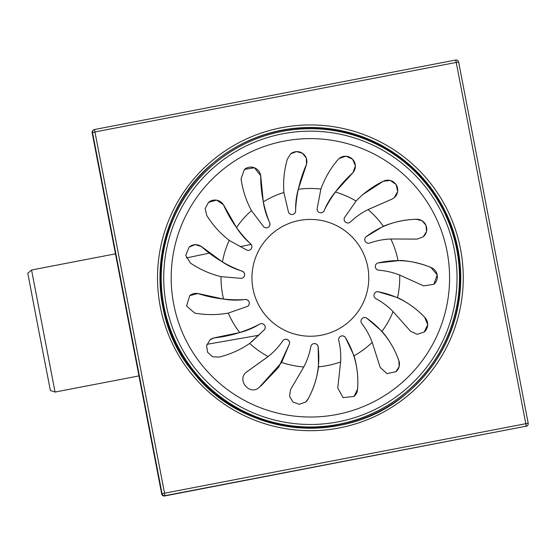 <?xml version="1.0" encoding="UTF-8"?>
<svg xmlns="http://www.w3.org/2000/svg" width="556" height="556" viewBox="0 0 556 556"><rect width="100%" height="100%" fill="white"/><g stroke="black" fill="none" stroke-linecap="round" stroke-linejoin="round"><path stroke-width="0.83" d="M92.143 132.745A2.488 2.488 -130 0 1 92.991 130.368L93.352 130.069A2.488 2.488 50 0 0 92.504 132.446L162.074 493.707A2.488 2.488 50 0 0 164.986 495.681L526.226 426.167A2.488 2.488 50 0 0 528.2 423.255L458.63 61.994A2.488 2.488 50 0 0 455.718 60.02L94.478 129.534A2.488 2.488 50 0 0 93.352 130.069A2.488 2.488 0 0 1 94.478 129.534L164.548 493.207L525.795 423.7L456.226 62.432L94.979 131.946L92.143 132.745L161.713 494.006L164.548 493.207L164.986 495.681L164.625 495.98L526.226 426.167L525.795 423.7L528.2 423.255L458.63 61.987L456.226 62.432L455.718 60.02L94.478 129.534M528.2 423.255A2.488 2.488 0 0 1 527.352 425.632L526.998 425.931A2.488 2.488 -130 0 1 525.872 426.466M164.625 495.98A2.488 2.488 -130 0 1 161.713 494.006M406.749 393.294A150.398 150.377 50 0 0 457.664 249.734A150.398 150.377 50 0 0 213.594 162.706M378.108 291.691A3.732 3.725 50 0 0 376.19 298.815C382.445 302.242 388.081 306.516 393.099 311.631L410.564 331.23L417.215 334.33L424.179 332.029L427.731 324.739L424.673 317.226C416.764 309.039 407.715 302.485 397.526 297.571L378.066 291.726A3.732 3.725 50 0 0 375.265 292.553M397.526 297.571A89.363 89.349 50 0 0 399.688 275.067L423.616 285.867L433.833 284.318L437.238 274.949L430.81 267.339C421.163 263.53 411.19 261.223 400.897 260.41L377.885 262.946A3.732 3.725 50 0 0 379.032 270.23C386.142 270.821 393.029 272.426 399.688 275.067M398.013 260.416A89.363 89.349 50 0 0 390.833 238.976L417.09 239.115L423.241 236.8L426.508 231.581L426.07 225.437L422.101 220.725L416.124 219.259C404.747 219.655 393.822 221.99 383.348 226.271L365.994 236.773A3.732 3.725 50 0 0 369.997 242.965C376.732 240.609 383.682 239.275 390.833 238.976M383.348 226.271A89.363 89.349 50 0 0 368.072 209.605L392.112 199.055L394.246 197.693L397.707 191.452L396.094 184.495L390.236 180.415L383.153 181.312C372.923 186.295 363.888 192.876 356.069 201.043L344.477 217.695A3.732 3.725 50 0 0 350.662 221.726C355.854 216.833 361.657 212.788 368.072 209.605M356.069 201.043A89.363 89.349 50 0 0 335.331 192.029L353.004 172.617L355.402 165.792L352.539 159.148L345.936 156.201L339.077 158.516L337.603 160.045C330.285 168.767 324.711 178.448 320.881 189.096L317.073 209.021A3.732 3.725 50 0 0 324.356 210.189C327.109 203.6 330.764 197.554 335.331 192.029M320.881 189.096A89.363 89.349 50 0 0 298.273 189.29L306.53 164.367L306.349 158.119L302.471 153.213L296.431 151.586L290.621 153.894L287.348 159.148C284.199 170.094 283.046 181.2 283.88 192.487L288.501 212.239A3.732 3.725 50 0 0 295.632 210.342C295.472 203.211 296.348 196.192 298.273 189.29M283.88 192.487A89.363 89.349 50 0 0 263.308 201.863L260.715 175.738L254.474 167.745L244.473 169.385L241.068 178.775C242.645 190.048 246.113 200.667 251.465 210.634L263.718 226.806A3.732 3.725 50 0 0 269.458 222.171C266.407 215.721 264.357 208.952 263.308 201.863M251.465 210.634A89.363 89.349 50 0 0 236.488 227.571L223.491 204.761L216.618 200.118L208.618 202.308L205.15 208.563L206.783 215.519C212.809 225.18 220.287 233.471 229.232 240.4L247.003 250.186A3.732 3.725 50 0 0 250.36 243.625C244.953 238.969 240.324 233.617 236.488 227.571M229.232 240.4A89.363 89.349 50 0 0 222.435 261.966L201.286 246.412L195.177 244.661L189.255 246.968L185.725 255.301L190.402 263.044C199.833 269.417 210.043 273.948 221.024 276.645L241.241 278.354A3.732 3.725 50 0 0 241.638 270.987C234.806 268.937 228.405 265.928 222.435 261.966M221.024 276.645A89.363 89.349 50 0 0 223.588 299.107L197.95 293.498L189.728 295.646L186.566 306.022L194.774 313.125C205.977 315.106 217.146 315.092 228.273 313.084L247.434 306.425A3.732 3.725 50 0 0 244.807 299.538C237.725 300.442 230.657 300.303 223.588 299.107M228.273 313.084A89.363 89.349 50 0 0 239.754 332.571L214.053 337.874L209.966 339.931L206.589 345.658L207.583 352.233L212.496 356.716L219.133 357.098C230.177 354.353 240.373 349.8 249.713 343.434L264.51 329.555A3.732 3.725 50 0 0 259.305 324.336C253.209 328.04 246.69 330.785 239.754 332.571M249.713 343.434A89.363 89.349 50 0 0 268.124 356.563L246.461 372.152M268.465 356.278L246.815 371.867C235.994 379.366 249.616 396.317 259.27 387.365L281.649 362.442L289.516 343.747A3.732 3.725 50 0 0 282.636 341.085C278.577 346.958 273.74 352.115 268.124 356.563M281.649 362.442A89.363 89.349 50 0 0 303.805 366.946L290.566 389.603L289.53 396.261L292.984 402.057L299.343 404.309L305.675 401.988L308.246 398.694C313.591 388.644 317.024 378.024 318.546 366.814L318.129 346.534A3.732 3.725 50 0 0 310.769 346.909C309.442 353.915 307.12 360.601 303.805 366.946M318.546 366.814A89.363 89.349 50 0 0 340.62 361.921L337.742 388.005L343.087 397.644L354.04 396.435L357.591 389.124C358.384 377.767 357.202 366.661 354.033 355.805L345.401 337.443A3.732 3.725 50 0 0 338.826 340.779C340.467 347.722 341.064 354.77 340.62 361.921M354.033 355.805A89.363 89.349 50 0 0 372.207 342.357L380.186 367.363L386.934 373.653L395.955 371.686L399.222 366.453L398.77 360.302C394.878 349.606 389.276 339.945 381.972 331.313L366.619 318.046A3.732 3.725 50 0 0 361.97 323.766C366.293 329.444 369.705 335.643 372.207 342.357M381.972 331.313A89.363 89.349 50 0 0 393.099 311.631M253.015 288.87A58.422 58.408 50 0 0 348.619 321.987A58.422 58.408 50 0 0 329.486 222.636A58.422 58.408 50 0 0 253.015 288.87M424.158 332.05A9.945 9.945 50 0 0 424.624 317.267L424.673 317.226M424.624 317.267C411.836 303.764 396.317 295.25 378.066 291.726M447.073 251.52A139.208 139.188 50 0 0 219.245 172.589A139.208 139.188 50 0 0 264.844 409.355A139.208 139.188 50 0 0 447.073 251.52M433.812 284.338A9.945 9.945 50 0 0 430.761 267.373C413.588 260.243 395.948 258.776 377.844 262.981L377.885 262.946M377.844 262.981A3.732 3.725 50 0 0 376.586 263.662M423.22 236.821A9.945 9.945 50 0 0 416.076 219.3L416.124 219.259M416.076 219.3C397.491 219.766 380.784 225.604 365.952 236.807M350.245 222.129A3.732 3.725 50 0 0 350.621 221.761L350.662 221.726M350.621 221.761L353.97 218.765M394.218 197.714A9.945 9.945 50 0 0 383.112 181.346L383.153 181.312M383.112 181.346L362.13 195.038M323.175 211.933A3.732 3.725 50 0 0 324.315 210.217L324.356 210.189M324.315 210.217C331.459 195.969 341.009 183.445 352.963 172.652L353.004 172.617M294.305 213.636A3.732 3.725 50 0 0 295.59 210.376L295.632 210.342M295.59 210.376C296.32 194.447 299.955 179.129 306.481 164.409L306.53 164.367M268.618 226.938A3.732 3.725 50 0 0 269.417 222.205L269.458 222.171M269.417 222.205C263.607 207.353 260.695 191.883 260.667 175.772L260.715 175.738M250.568 249.533A3.732 3.725 50 0 0 250.318 243.653L250.36 243.625M250.318 243.653C238.976 232.457 230.017 219.502 223.442 204.796L223.491 204.761M243.271 277.513A3.732 3.725 50 0 0 241.603 271.022L241.638 270.987M241.603 271.022C226.681 265.4 213.226 257.213 201.244 246.454L201.286 246.412M247.983 306.05A3.732 3.725 50 0 0 244.765 299.573L244.807 299.538M244.765 299.573C228.85 300.504 213.233 298.496 197.908 293.54L197.95 293.498M251.75 341.794L264.475 329.59A3.732 3.725 50 0 0 259.263 324.363L259.305 324.336M259.263 324.363C245.106 331.696 230.024 336.213 214.011 337.916L214.053 337.874M260.875 386.045L278.66 367.273L289.516 343.747M289.481 343.775A3.732 3.725 50 0 0 283.47 340.084M305.654 402.009A9.945 9.945 50 0 0 308.198 398.735C317.087 382.403 320.381 365.014 318.095 346.569L318.129 346.534M318.095 346.569A3.732 3.725 50 0 0 312.062 344.428M354.012 396.456A9.945 9.945 50 0 0 357.543 389.158C359.016 370.623 354.957 353.394 345.366 337.478L345.401 337.443M345.366 337.478A3.732 3.725 50 0 0 339.952 336.755M395.935 371.707A9.945 9.945 50 0 0 398.721 360.344C392.536 342.809 381.819 328.721 366.578 318.081L366.619 318.046M366.578 318.081A3.732 3.725 50 0 0 362.303 318.407M352.963 172.652A9.945 9.945 50 0 0 352.504 159.204A9.945 9.945 50 0 0 339.056 158.536M201.244 246.454A9.945 9.945 50 0 0 189.228 246.989M223.442 204.796A9.945 9.945 50 0 0 208.59 202.328M306.481 164.409A9.945 9.945 50 0 0 290.593 153.915M197.908 293.54A9.945 9.945 50 0 0 189.707 295.667M214.011 337.916A9.945 9.945 50 0 0 209.946 339.945M260.667 175.772A9.945 9.945 50 0 0 244.445 169.399M214.213 163.811A149.154 149.133 50 0 0 195.67 373.917A149.154 149.133 50 0 0 405.776 392.487L406.13 392.188A149.154 149.133 50 0 0 456.803 249.672A149.154 149.133 50 0 0 214.574 163.513A149.154 149.133 50 0 0 196.032 373.611A149.154 149.133 50 0 0 406.13 392.188C447.177 358.467 467.346 301.741 456.803 249.665C450.52 218.327 435.848 191.591 412.781 169.455C379.97 138.062 332.3 123.23 287.473 130.465C260.166 134.844 235.862 145.86 214.574 163.513L214.213 163.811A149.154 149.133 50 0 0 214.178 163.839A149.154 149.133 50 0 0 195.636 373.945A149.154 149.133 50 0 0 405.741 392.522A149.154 149.133 50 0 0 405.755 392.501M186.288 257.977L209.765 253.043M240.06 246.69L251.083 244.383M258.881 335.233L206.943 344.324M55.065 392.056L50.367 390.43L37.113 322.139L27.8 273.253L31.56 270.001L55.065 392.056L138.972 375.898M460.5 248.935A152.886 152.858 50 0 0 210.293 162.255A152.886 152.858 50 0 0 260.368 422.268A152.886 152.858 50 0 0 460.5 248.935M458.026 249.435A150.398 150.377 50 0 0 213.775 162.56A150.398 150.377 50 0 0 195.08 374.41A150.398 150.377 50 0 0 458.026 249.435M454.398 250.11A146.666 146.645 50 0 0 214.366 166.953A146.666 146.645 50 0 0 262.397 416.402A146.666 146.645 50 0 0 454.398 250.11M406.929 393.141C346.166 446.822 243.472 437.085 193.856 372.93C141.919 312.486 151.427 212.156 213.775 162.56M458.63 61.987A2.488 2.488 0 0 0 455.718 60.02M115.467 253.842L31.56 270.001"/></g></svg>

